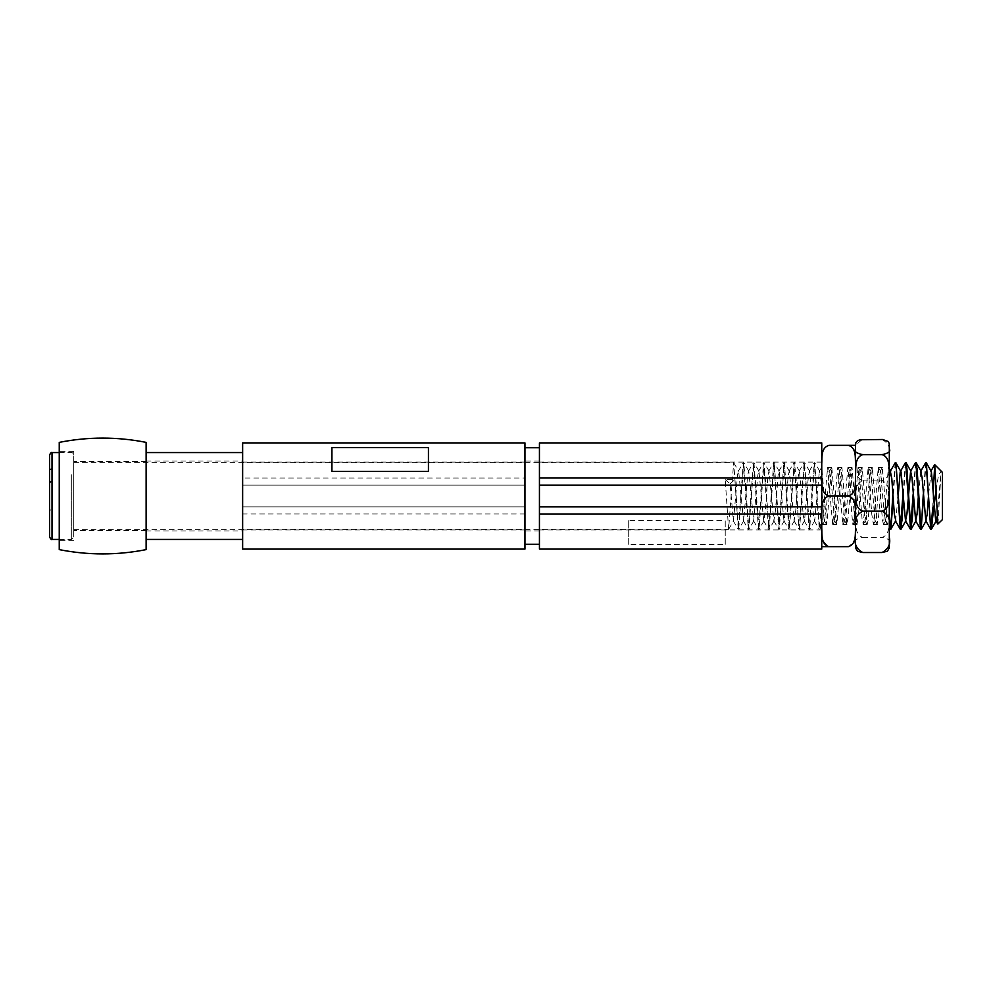 <?xml version="1.0" encoding="UTF-8"?>
<svg xmlns="http://www.w3.org/2000/svg" width="992" height="992" viewBox="0 0 992 992"><rect width="100%" height="100%" fill="white"/><g stroke="black" fill="none" stroke-linecap="round" stroke-linejoin="round"><path stroke-width="0.74" stroke-dasharray="4.96 3.72" d="M823.348 490.928L821.748 477.437L821.748 514.563L821.748 463.884C822.194 457.684 820.694 447.739 828.99 445.334L848.296 445.334C856.592 447.739 855.079 457.684 855.538 463.884L855.538 542.922C854.025 540.504 856.431 538.656 862.767 537.379C854.447 534.676 856.009 523.59 855.538 516.671M855.538 490.445L855.538 477.437C855.079 483.65 856.58 493.582 848.296 496C854.633 500.29 857.051 506.478 855.538 514.563L855.538 528.116C857.038 536.188 854.633 542.376 848.296 546.666L828.99 546.666C822.653 542.376 820.235 536.188 821.748 528.116L821.748 514.563C820.235 506.478 822.653 500.29 828.99 496L826.398 495.157L823.856 492.044M855.538 537.366L855.538 501.555C855.997 494.636 854.459 483.55 862.767 480.86C856.431 477.35 854.025 472.304 855.538 465.694M855.538 449.078L855.538 454.634C854.025 448.037 856.443 442.99 862.767 439.481M821.748 496L821.748 462.098L821.748 496M821.748 498.17L820.967 521.023L820.186 528.389L819.801 529.294L819.404 528.252L814.705 462.706L809.67 529.294L804.512 462.756L799.54 529.294L798.238 519.151L795.894 474.833L794.319 462.83L789.396 529.294L784.337 462.706L779.266 529.294L774.206 462.706L769.135 529.294L764.063 462.706L759.004 529.294L753.932 462.706L748.861 529.294L743.802 462.706L738.693 529.282L733.658 462.706L728.599 529.294L725.226 479.632L734.886 479.632L738.246 529.294L743.318 462.706L748.377 529.294L753.449 462.706L758.52 529.294L763.58 462.706L768.651 529.294L773.723 462.706L778.77 529.294L783.854 462.706L788.925 529.294L793.984 462.706L799.056 529.294L804.115 462.706L809.187 529.294L814.258 462.706L819.318 529.294L821.748 498.17L821.748 467.492L821.748 521.184L822.542 524.557L827.613 467.443L832.672 524.557L837.744 467.443L842.816 524.557L847.875 467.443L852.698 524.21L854.323 514.761L858.018 467.443L862.048 518.89L863.238 524.421L868.149 467.443L871.819 514.513L873.444 524.26L878.28 467.443L882.409 519.796L883.512 524.421L888.423 467.443L889.316 471.746L889.316 523.689L889.316 508.735L887.691 524.421L886.873 522.238L882.458 467.443L878.726 515.307L877.102 524.086L872.328 467.443L868.149 520.366L867.107 524.421L862.184 467.443L858.365 516.435L856.964 524.421L852.054 467.443L848.21 516.832L846.833 524.421L841.923 467.443L836.802 524.545L831.792 467.443L826.72 524.557L821.748 467.133L819.38 471.212L821.029 480.698L824.451 520.788L826.088 511.463L829.523 471.212L831.135 480.376L834.582 520.788L836.194 511.785L839.654 471.212L841.253 480.066L844.725 520.788L846.3 512.095L849.784 471.212L851.359 479.756L854.856 520.788L856.406 512.405L859.928 471.212L861.465 479.446L864.987 520.788L866.524 512.703L870.058 471.212L871.571 479.148L874.944 520.316L875.49 520.775L875.787 519.845L876.63 513.013L879.16 477.822L880.549 471.225L884.207 514.03L885.62 520.775L890.506 470.902M821.748 507.867L821.748 526.058L819.938 529.182M821.748 514.563L821.748 528.116M828.99 496L848.296 496M821.748 463.884L821.748 477.437M855.538 546.666L855.575 548.043M73.73 479.632L73.73 529.294L73.73 479.632M725.226 479.632L730.062 483.736L733.423 520.936L737.639 474.436L738.668 471.212L743.541 520.936L747.745 474.635L748.799 471.212L753.647 520.936L757.851 474.858L758.942 471.212L763.753 520.912L765.44 509.479L767.969 475.069L769.073 471.212L773.859 520.899L775.546 509.826L778.075 475.292L779.204 471.212L783.965 520.862L785.652 510.161L788.181 475.528L789.334 471.212L794.071 520.837L795.758 510.496L798.287 475.763L799.478 471.225L803.346 516.125L804.537 520.775L808.393 475.999L809.608 471.225L813.452 515.877L814.68 520.775L819.38 471.212M895.578 521.098L897.971 498.133M918.518 493.867L920.911 470.902M928.648 493.867L931.228 471.212M937.118 516.187L941.11 471.088L938.506 475.416L936.113 489.54M925.982 463.078L923.577 498.133M915.839 463.078L913.446 498.133M905.708 463.078L903.315 498.133M895.578 463.078L893.172 498.133M821.748 442.916L821.748 549.084M889.316 501.555L889.316 465.694C890.828 472.304 888.41 477.35 882.074 480.86C890.394 483.55 888.844 494.636 889.316 501.555L889.316 516.671C888.844 523.59 890.394 534.676 882.074 537.379C888.41 538.656 890.828 540.504 889.316 542.922L889.291 547.919M882.074 439.481C888.41 442.99 890.828 448.037 889.316 454.634L889.316 465.694M889.316 454.634L889.316 449.078M889.316 523.689L889.316 527.781M889.316 471.746L889.316 508.735M862.767 537.379L882.074 537.379M862.767 480.86L882.074 480.86M892.899 493.867L895.193 462.818M903.03 493.867L905.336 462.818M913.173 493.867L915.467 462.818M923.304 493.867L925.598 462.818M73.73 504.593L73.73 461.491L73.73 504.593M52.018 468.646L52.018 510.756L49.6 509.553M49.6 482.447L49.6 522.152L52.018 523.354L52.018 481.244M52.018 452.563L52.018 539.437M49.6 537.019L49.6 522.152M73.73 475.838L73.73 537.019L73.73 475.838M932.753 507.867L933.274 491.263M937.936 524.111L941.11 471.088M730.062 483.736L734.886 479.632M942.4 472.353L942.4 519.647M73.73 507.123L73.73 451.36L73.73 507.123M146.122 442.382L146.122 549.618M146.122 527.298L146.122 452.563L146.122 527.298M146.122 521.209L146.122 461.007L146.122 521.209M146.122 504.593L146.122 461.491L146.122 504.593M59.247 442.382L59.247 549.618M59.247 507.123L59.247 451.36L59.247 507.123M242.643 521.209L242.643 461.007L242.643 521.209M242.643 527.298L242.643 452.563L242.643 527.298M524.954 442.916L524.954 485.138L242.643 485.138L242.643 506.862L524.954 506.862L524.954 549.084M524.954 513.98L242.643 513.98L242.643 506.862L524.954 506.862L524.954 485.138L242.643 485.138L242.643 478.02L524.954 478.02M242.643 513.98L242.643 549.084M242.643 442.916L242.643 478.02M524.954 473.382L524.954 530.993L524.954 473.382M539.437 473.382L539.437 530.993L539.437 473.382M524.954 464.814L524.954 544.261L524.954 464.814M539.437 464.814L539.437 544.261L539.437 464.814M539.437 442.916L539.437 549.084M628.717 520.626L628.717 544.385L725.226 544.385L725.226 520.626L628.717 520.626L628.717 544.385M725.226 544.385L725.226 520.626M821.748 506.862L539.437 506.862M539.437 485.138L821.748 485.138M539.437 496L539.437 529.902L539.437 496M331.923 471.374L331.923 447.615M428.432 447.615L428.432 471.374M242.643 496L242.643 462.098L242.643 496M524.954 496L524.954 529.902L524.954 496M71.312 474.647L71.312 539.437L71.312 474.647M73.73 529.294L728.599 529.294M73.73 462.706L733.658 462.706M733.795 462.818L738.668 471.212M728.736 529.182L733.596 520.788M743.74 520.788L738.866 529.182M748.799 471.212L743.938 462.818M753.87 520.788L748.997 529.182M758.942 471.212L754.069 462.818M764.001 520.788L759.14 529.182M769.073 471.212L764.2 462.818M774.144 520.788L769.271 529.17M779.204 471.212L774.33 462.818M784.275 520.788L779.402 529.182M789.334 471.212L784.474 462.818M794.406 520.788L789.533 529.182M799.478 471.212L794.604 462.818M804.537 520.788L799.676 529.182M809.608 471.212L804.735 462.818M814.68 520.788L809.807 529.182M819.739 471.212L814.878 462.818M824.811 520.788L822.703 524.421M829.882 471.212L827.762 467.579M834.942 520.788L832.834 524.421M840.013 471.212L837.905 467.579M845.085 520.788L842.964 524.421M850.144 471.212L848.036 467.579M855.216 520.788L853.108 524.421M860.287 471.212L858.167 467.579M865.346 520.788L863.238 524.421M870.418 471.212L868.31 467.579M875.49 520.788L873.369 524.421M880.549 471.212L878.441 467.579M885.62 520.788L883.512 524.421M889.316 468.856L888.572 467.579M852.054 467.443L847.875 467.443M846.994 524.557L842.816 524.557M841.923 467.443L837.744 467.443M836.851 524.557L832.672 524.557M831.792 467.443L827.613 467.443M826.72 524.557L822.542 524.557M852.946 524.557L857.125 524.557M858.018 467.443L862.184 467.443M863.077 524.557L867.256 524.557M868.149 467.443L872.328 467.443M873.22 524.557L877.387 524.557M878.28 467.443L882.458 467.443M883.351 524.557L887.53 524.557M888.423 467.443L889.316 467.443M889.216 443.536L889.316 444.726M855.625 443.536L855.538 444.726M59.247 539.437L71.312 539.437L73.73 537.019M59.247 452.563L71.312 452.563C71.97 452.116 72.776 452.922 73.73 454.981M851.892 467.579L849.784 471.212M846.833 524.421L844.725 520.788M841.762 467.579L839.654 471.212M836.702 524.421L834.582 520.788M831.631 467.579L829.523 471.212M826.559 524.421L824.451 520.788M887.369 524.421L885.261 520.788M882.297 467.579L880.189 471.212M877.238 524.421L875.13 520.788M872.166 467.579L870.058 471.212M867.095 524.421L864.987 520.788M862.036 467.579L859.928 471.212M856.964 524.421L854.856 520.788M733.237 520.788L738.11 529.182M738.308 471.212L743.182 462.818M743.38 520.788L748.241 529.182M748.439 471.212L753.312 462.818M753.511 520.788L758.384 529.182M758.582 471.212L763.443 462.818M763.642 520.788L768.515 529.182M768.713 471.212L773.586 462.818M773.772 520.788L778.646 529.182M778.844 471.212L783.717 462.818M783.916 520.788L788.789 529.182M788.987 471.212L793.848 462.818M794.046 520.788L798.92 529.182M799.118 471.212L803.979 462.818M804.177 520.788L809.05 529.182M809.249 471.212L814.122 462.818M814.32 520.788L819.181 529.182M73.73 451.36L59.247 451.36M73.73 540.64L59.247 540.64M146.122 461.491L73.73 461.491M146.122 530.509L73.73 530.509M146.122 530.993L242.643 530.993M146.122 461.007L242.643 461.007M539.437 461.007L524.954 461.007M539.437 530.993L524.954 530.993M821.748 462.098L539.437 462.098M821.748 529.902L539.437 529.902M524.954 462.098L242.643 462.098M524.954 529.902L242.643 529.902"/><path stroke-width="1.49" d="M821.748 528.116C822.194 534.316 820.694 544.261 828.99 546.666L848.296 546.666C856.592 544.261 855.079 534.316 855.538 528.116L855.538 490.445C855.984 497.364 854.484 508.45 862.767 511.14C856.431 514.65 854.025 519.696 855.538 526.306M855.538 528.116L855.538 537.366C854.025 543.963 856.443 549.01 862.767 552.519L857.51 551.254L855.575 548.043M855.538 514.563C855.079 508.35 856.58 498.418 848.296 496C856.592 493.582 855.079 483.65 855.538 477.437L855.538 449.078C854.025 451.496 856.431 453.344 862.767 454.621C854.484 457.324 855.984 468.41 855.538 475.329M855.538 477.437L855.538 490.445M855.538 463.884C855.079 457.684 856.58 447.739 848.296 445.334L855.538 445.334L855.538 449.078M855.538 546.976L855.538 537.366M889.316 445.024L889.316 475.329C888.869 468.41 890.37 457.312 882.074 454.621C888.41 453.344 890.828 451.496 889.316 449.078L889.216 443.536L888.224 441.465L882.57 439.493L860.138 439.741L857.51 440.746L855.836 442.73L855.538 445.334L828.99 445.334C820.694 447.739 822.194 457.684 821.748 463.884M821.748 477.437C822.194 483.65 820.694 493.582 828.99 496C820.694 498.418 822.194 508.35 821.748 514.563M823.856 492.044L823.348 490.928M828.99 546.666L821.748 546.666L828.99 546.666M828.99 496L848.296 496M903.03 493.867L900.265 529.182L896.371 469.328L895.193 462.818L890.32 471.212L891.796 478.553L894.313 513.744L895.751 520.775L890.742 529.294L889.316 517.006M897.971 498.133L900.215 471.932L905.324 462.818L905.77 463.289L910.532 529.294L913.173 493.867M903.315 498.133L902.187 518.977L900.624 528.86L895.95 462.818L901.058 471.882L905.522 520.788L906.948 513.881L910.594 471.212L912.008 477.983L915.666 520.788L917.054 514.154L918.518 493.867M936.113 489.54L932.753 516.51L932.753 507.867L930.843 529.282L926.144 463.772L925.598 462.818L920.725 471.212L922.114 477.698L925.796 520.775L927.173 514.439L928.648 493.867M932.753 516.51L931.426 529.182L930.397 524.384L926.354 462.818L931.376 471.597L935.592 519.659L936.287 520.788L937.118 516.187M923.577 498.133L920.998 529.145L917.079 468.807L915.839 463.078M913.446 498.133L912.38 518.184L910.805 529.021L906.886 468.199L905.708 463.078M893.172 498.133L890.878 529.182M539.437 485.138L539.437 549.084L821.748 549.084L821.748 442.916L539.437 442.916L539.437 485.138L821.748 485.138M889.316 542.922L889.316 516.671M889.316 490.445L889.316 526.306C890.828 519.696 888.41 514.65 882.074 511.14C890.37 508.45 888.869 497.364 889.316 490.445L889.316 475.329M889.291 547.919L887.431 551.205L882.074 552.519C888.41 549.01 890.828 543.963 889.316 537.366L889.316 526.306L890.27 529.294L890.878 526.888L892.899 493.867M889.316 537.366L889.316 546.976M862.767 552.519L882.074 552.519M862.767 511.14L882.074 511.14M862.767 454.621L882.074 454.621M889.316 523.689L890.134 529.182M910.594 471.212L915.467 462.818L915.963 463.512L920.526 529.182L921.444 525.524L923.304 493.867M49.6 469.848L52.018 468.646L52.018 452.563C51.324 452.129 50.518 452.935 49.6 454.981L49.6 509.553L49.6 454.981M52.018 481.244L49.6 482.447L49.6 537.019C50.704 539.152 51.51 539.958 52.018 539.437L52.018 468.646M933.274 491.263L934.724 464.678L937.837 524.074L942.4 519.647L942.4 472.353L934.724 464.678M146.122 549.618L146.122 442.382C117.168 436.666 88.214 436.666 59.247 442.382L59.247 549.618C88.214 555.334 117.168 555.334 146.122 549.618M242.643 549.084L242.643 442.916L524.954 442.916L524.954 549.084L242.643 549.084M539.437 506.862L821.748 506.862M331.923 471.374L331.923 447.615L428.432 447.615L428.432 471.374L331.923 471.374M539.437 513.98L821.748 513.98M821.748 478.02L539.437 478.02M890.692 471.212L889.316 468.856M905.882 520.788L901.021 529.182M910.954 471.212L906.08 462.818M916.025 520.788L911.152 529.182M921.084 471.212L916.224 462.818M926.156 520.788L921.283 529.182M936.287 520.788L931.426 529.182M889.216 548.464L889.316 547.274M889.216 443.536L889.316 444.726M855.625 443.536L855.538 444.726M855.625 548.464L855.538 547.274M52.018 539.437L59.247 539.437M52.018 452.563L59.247 452.563M900.265 529.182L895.392 520.788M910.396 529.182L905.522 520.788M920.526 529.182L915.666 520.788M930.67 529.182L925.796 520.788M934.638 464.715L930.868 471.212M937.837 524.074L935.927 520.788M146.122 539.437L242.643 539.437M146.122 452.563L242.643 452.563M539.437 447.739L524.954 447.739M539.437 544.261L524.954 544.261"/></g></svg>
